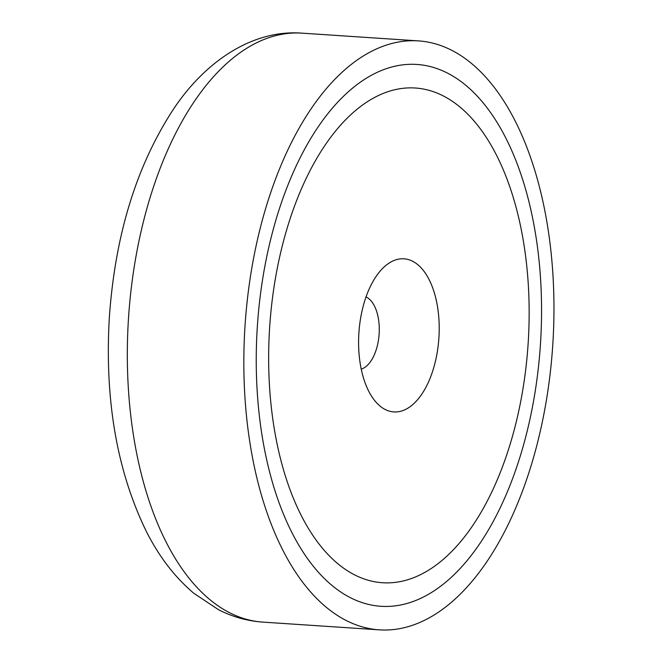 <?xml version="1.0" encoding="UTF-8"?>
<svg xmlns="http://www.w3.org/2000/svg" width="663" height="663" viewBox="0 0 663 663"><rect width="100%" height="100%" fill="white"/><g stroke="black" fill="none" stroke-linecap="round" stroke-linejoin="round"><path stroke-width="0.99" d="M443.274 95.92A247.904 129.5 93.8 0 0 415.336 88.013A247.904 129.5 93.8 0 0 272.286 299.543A247.904 129.5 93.8 0 0 354.514 574.829A247.904 129.5 93.8 0 0 382.46 582.736A247.904 129.5 93.8 0 0 525.51 371.197A247.904 129.5 93.8 0 0 443.274 95.92A247.904 129.5 93.8 0 0 415.336 88.013A247.904 129.5 93.8 0 0 272.286 299.543A247.904 129.5 93.8 0 0 354.514 574.829A247.904 129.5 93.8 0 0 382.46 582.736A247.904 129.5 93.8 0 0 525.51 371.197A247.904 129.5 93.8 0 0 443.274 95.92M350.288 597.628A271.515 141.832 93.8 0 0 380.894 606.289A271.515 141.832 93.8 0 0 537.569 374.612A271.515 141.832 93.8 0 0 447.5 73.112A271.515 141.832 93.8 0 0 416.903 64.452A271.515 141.832 93.8 0 0 260.228 296.129A271.515 141.832 93.8 0 0 350.288 597.628A271.515 141.832 93.8 0 0 380.894 606.289A271.515 141.832 93.8 0 0 537.569 374.612A271.515 141.832 93.8 0 0 447.5 73.112A271.515 141.832 93.8 0 0 416.903 64.452A271.515 141.832 93.8 0 0 260.228 296.129A271.515 141.832 93.8 0 0 350.288 597.628M346.061 620.435A295.126 154.164 93.8 0 0 379.327 629.85A295.126 154.164 93.8 0 0 549.627 378.026A295.126 154.164 93.8 0 0 451.727 50.305A295.126 154.164 93.8 0 0 418.469 40.891A295.126 154.164 93.8 0 0 248.169 292.714A295.126 154.164 93.8 0 0 346.061 620.435M436.801 354.755A76.734 40.087 93.8 0 0 426.135 274.374A76.734 40.087 93.8 0 0 381.905 269.153A76.734 40.087 93.8 0 0 360.995 315.986A76.734 40.087 93.8 0 0 373.294 398.761A76.734 40.087 93.8 0 0 436.801 354.755M361.227 369.142A36.888 19.268 93.8 0 0 378.125 342.1A36.888 19.268 93.8 0 0 366.026 296.916M229.547 612.695A295.126 154.164 93.8 0 0 262.813 622.109C247.266 621.007 232.481 616.863 218.459 609.662L193.845 593.302C174.941 577.299 159.153 556.771 146.482 531.726C117.086 471.55 104.679 400.51 109.271 318.621C114.939 235.009 136.694 164.656 174.526 107.572C207.353 59.173 254.526 29.47 301.955 33.15A295.126 154.164 93.8 0 0 131.655 284.974A295.126 154.164 93.8 0 0 229.547 612.695M262.813 622.109L379.327 629.85M301.955 33.15L418.469 40.891"/></g></svg>
